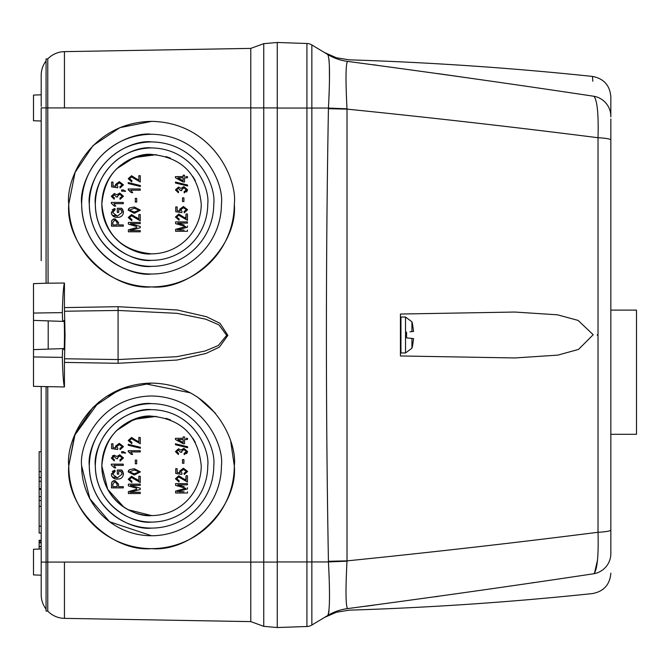 <?xml version="1.0" encoding="UTF-8"?>
<svg xmlns="http://www.w3.org/2000/svg" width="670" height="670" viewBox="0 0 670 670"><rect width="100%" height="100%" fill="white"/><g stroke="black" fill="none" stroke-linecap="round" stroke-linejoin="round"><path stroke-width="1" d="M636.5 372.21L636.5 310.109L636.5 434.302L610.839 434.302M411.924 348.199L411.924 338.417L413.558 338.568A46.188 19.422 6.3 0 1 413.566 338.61L412.569 345.779A46.188 46.188 0 0 1 411.924 348.199L405.526 352.964L405.526 317.036L411.924 321.801L411.924 331.583L411.288 331.642M412.569 324.221L412.569 324.221A46.188 46.188 0 0 0 411.924 321.801M409.956 331.776L413.558 331.432A46.188 19.422 173.7 0 0 413.566 331.39L412.569 324.506L413.566 331.39M411.288 338.358L406.59 337.906L406.59 332.094M408.147 338.057L409.956 338.224M151.537 286.902C110.584 290.604 65.065 245.086 68.767 204.132A82.77 82.77 0 0 0 151.537 286.902A82.77 82.77 0 0 0 234.307 204.132C238.001 245.086 192.483 290.604 151.537 286.902M151.537 548.63C110.584 552.331 65.065 506.813 68.767 465.868A82.77 82.77 0 0 0 151.537 548.63A82.77 82.77 0 0 0 234.307 465.868C238.001 506.813 192.483 552.331 151.537 548.63M64.529 311.232L118.18 310.453L176.972 313.326L205.682 319.163L218.939 324.858L226.678 335.343L218.303 345.519L205.104 351.013L176.629 356.716L118.18 359.547L64.529 358.768L65.049 335L64.446 307.597L118.088 306.701L177.433 310.017L206.536 316.743L220.011 323.309L227.892 335.394L219.366 347.127L205.941 353.467L177.089 360.033L118.088 363.299L64.446 362.403L64.446 386.967L33.5 386.356L33.5 349.623L62.62 348.609L62.335 357.378C62.779 374.019 63.483 383.877 64.446 386.967M48.198 320.888L48.198 349.112L33.5 349.623L33.5 320.377L63.608 321.424L63.809 320.888C64.688 315.872 64.688 354.128 63.809 349.112L63.005 348.593M63.608 348.576L48.198 349.112M64.446 307.597L64.446 283.033C63.483 286.123 62.779 295.981 62.335 312.622L62.62 321.391L33.5 320.377L33.5 283.644L48.089 283.142L47.771 107.912L64.446 107.912L64.446 51.64L250.773 48.391L263.754 43.659L277.263 42.478L277.263 107.912L263.754 107.912L263.754 43.659L277.263 42.478L277.263 627.539L263.754 626.341L263.754 562.088L277.263 562.088L277.263 627.522L306.927 626.5L277.263 627.539M33.5 306.232L33.5 307.421M41.197 260.68L41.197 107.912C41.197 91.011 41.197 91.011 41.197 107.912L46.071 107.912L46.071 58.927L47.771 58.927L47.771 107.912L46.071 107.912L46.071 283.209L64.446 283.033M41.197 526.184L39.145 526.184L39.145 500.507L41.197 500.507M41.197 477.409L39.145 477.409L39.145 451.731L41.197 451.731M151.537 416.154C136.99 414.161 102.502 429.068 101.823 465.868C102.502 502.659 136.99 517.567 151.537 515.573L128.062 509.686M123.858 507.156L107.677 489.268L101.823 465.868A49.706 49.706 0 0 0 151.537 515.573A49.706 49.706 0 0 0 201.243 465.868A49.706 49.706 0 0 1 151.537 515.573A49.706 49.706 0 0 1 101.823 465.868C104.796 435.642 121.362 419.077 151.512 416.154C181.696 419.06 198.278 435.626 201.243 465.868M151.537 154.427C136.99 152.433 102.502 167.341 101.823 204.132C102.502 240.932 136.99 255.84 151.537 253.846C121.278 250.848 104.713 234.274 101.823 204.132A49.706 49.706 0 0 0 151.537 253.846A49.706 49.706 0 0 0 201.243 204.132A49.706 49.706 0 0 1 151.537 253.846A49.706 49.706 0 0 1 101.823 204.132C104.796 173.915 121.362 157.35 151.512 154.427C181.696 157.333 198.278 173.898 201.243 204.132M175.749 206.946L175.749 211.72L175.749 206.946L177.14 206.946L175.749 206.946M180.062 211.134L177.14 210.681L180.062 211.134L179.602 209.375L183.421 206.477L179.602 209.375M187.608 209.735L183.421 206.477L187.608 209.735L184.225 212.8L184.066 211.561L184.225 212.8M186.377 209.752L184.066 211.561L186.377 209.752L183.488 207.717L180.833 209.718L182.006 211.41L181.83 212.641L175.749 211.72M136.554 217.331L138.858 219.165L131.555 214.542L128.23 217.549L131.772 220.706L131.923 219.475L130.323 219.107M140.248 214.542L138.858 214.542L140.248 214.542L140.248 220.857L140.248 214.542M140.248 223.629L140.248 222.398L140.248 223.629L130.449 223.629L140.248 226.477L140.248 227.741L140.248 226.477M140.248 231.795L140.248 230.564L140.248 231.795L128.38 231.795L128.38 230.254M136.78 227.557L128.38 229.869L136.78 227.557M136.638 226.56L128.38 224.14L128.38 222.398L140.248 222.398M128.439 209.107L128.23 210.145L134.318 213.311L140.398 210.162L134.318 206.996L129.477 207.96L128.556 208.873M175.599 221.887L175.599 223.629L175.599 221.887L187.458 221.887L187.458 223.118L177.667 223.118L184.225 225.028M179.627 223.688L177.667 223.118M179.175 230.053L184.091 230.053M175.599 229.358L175.599 231.284L175.599 229.358L183.99 227.046L179.016 228.42M185.749 226.586L183.99 227.046L185.749 226.586L183.848 226.05L185.749 226.586M185.699 218.445L186.067 214.031L187.458 214.031L186.067 214.031L186.067 218.654L178.764 214.031L175.44 217.03L178.982 220.187L179.141 218.956L177.542 218.596M185.163 218.077L184.351 217.356M118.531 224.919L118.531 222.415L118.531 224.919L123.305 224.919L118.531 224.919M123.305 226.15L123.305 224.919L123.305 226.15L111.446 226.15L111.672 220.597L113.649 218.906M122.342 209.124L121.647 208.278L117.3 208.278L121.647 208.278L123.464 212.357L123.314 211.151M122.953 210.145L122.426 209.233M112.258 209.727L114.838 208.437L115.139 209.668L114.838 208.437L111.295 212.44C111.815 215.815 113.867 217.457 117.434 217.373C120.952 217.415 122.962 215.74 123.464 212.357C122.953 215.748 120.943 217.415 117.434 217.373L115.416 217.155M111.295 212.44L111.748 214.576L115.19 217.105M122.074 212.432L120.86 209.517L122.074 212.432L117.384 216.134L114.051 215.271M118.691 212.44L118.691 209.517L118.691 212.44L117.3 212.44L117.3 208.278M175.749 468.673L175.749 473.447L175.749 468.673L177.14 468.673L175.749 468.673M180.062 472.861L177.14 472.417L180.062 472.861L179.602 471.102L183.421 468.204L179.602 471.102M187.608 471.462L183.421 468.204L187.608 471.462L184.225 474.528L184.066 473.288L184.225 474.528M186.377 471.479L184.066 473.288L186.377 471.479L183.488 469.444L180.833 471.445L182.006 473.137L181.83 474.368L175.749 473.447M136.554 479.058L138.858 480.893L131.555 476.269L128.23 479.276L131.772 482.433L131.923 481.202L130.323 480.834M140.248 476.269L138.858 476.269L140.248 476.269L140.248 482.584L140.248 476.269M140.248 485.356L140.248 484.125L140.248 485.356L130.449 485.356L140.248 488.204L140.248 489.469L140.248 488.204M140.248 493.522L140.248 492.291L140.248 493.522L128.38 493.522L128.38 491.981M136.78 489.284L128.38 491.596L136.78 489.284M136.638 488.288L128.38 485.876L128.38 484.125L140.248 484.125M128.439 470.834L128.23 471.873L134.318 475.038L140.398 471.889L134.318 468.724L129.477 469.687L128.556 470.6M175.599 483.614L175.599 485.356L175.599 483.614L187.458 483.614L187.458 484.845L177.667 484.845L184.225 486.755M179.627 485.415L177.667 484.845M179.175 491.78L184.091 491.78M175.599 491.085L175.599 493.011L175.599 491.085L183.99 488.773L179.016 490.147M185.749 488.313L183.99 488.773L185.749 488.313L183.848 487.777L185.749 488.313M185.699 480.172L186.067 475.759L187.458 475.759L186.067 475.759L186.067 480.382L178.764 475.759L175.44 478.757L178.982 481.923L179.141 480.683L177.542 480.323M185.163 479.804L184.351 479.083M118.531 486.646L118.531 484.142L118.531 486.646L123.305 486.646L118.531 486.646M123.305 487.877L123.305 486.646L123.305 487.877L111.446 487.877L111.672 482.325L113.649 480.633M122.342 470.851L121.647 470.005L117.3 470.005L121.647 470.005L123.464 474.084L123.314 472.878M122.953 471.873L122.426 470.968M112.258 471.454L114.838 470.164L115.139 471.395L114.838 470.164L111.295 474.167C111.815 477.543 113.867 479.184 117.434 479.1C120.952 479.142 122.962 477.467 123.464 474.084C122.953 477.476 120.943 479.142 117.434 479.1L115.416 478.882M111.295 474.167L111.748 476.303M111.756 476.311L115.19 478.832M122.074 474.159L120.86 471.244L122.074 474.159L117.384 477.869L114.051 476.998M118.691 474.167L118.691 471.244L118.691 474.167L117.3 474.167L117.3 470.005M123.305 202.424L123.305 203.663L123.305 202.424L111.295 202.424L111.295 203.228L114.377 206.126L115.759 206.126L113.908 203.663L123.305 203.663L113.908 203.663M123.305 464.151L123.305 465.39L123.305 464.151L111.295 464.151L111.295 464.955L114.377 467.853L115.759 467.853L113.908 465.39L123.305 465.39L113.908 465.39M250.773 48.391L250.773 107.912L263.754 107.912L263.754 562.088L250.773 562.088L250.773 621.609L263.754 626.341M64.446 107.912L250.773 107.912L250.773 562.088L47.771 562.088L47.771 611.073A23.659 23.659 0 0 0 64.446 618.36L64.446 562.088M250.773 621.609L64.446 618.36M234.307 204.132C237.632 179.929 212.8 122.493 151.537 121.37C90.274 122.493 65.434 179.929 68.767 204.132L75.073 172.433L93.046 145.574L119.888 127.652L151.596 121.37M230.798 442.041L234.307 465.868C237.632 441.656 212.8 384.22 151.537 383.098C90.274 384.22 65.434 441.656 68.767 465.868L75.073 434.16L93.046 407.301L119.888 389.387L151.596 383.098M64.446 51.64A23.659 23.659 0 0 0 47.771 58.927M68.767 465.868L74.529 435.508L98.624 402.209M105.726 396.925L127.367 386.699M143.656 383.466L190.506 392.846M197.658 397.134L215.413 413.231M47.771 562.088L47.771 386.85L46.071 386.791L46.071 562.088L47.771 562.088M64.446 362.403L64.529 358.768M81.648 465.868L89.872 498.748L109.604 521.771L151.537 535.749L109.604 521.771L89.872 498.748L81.648 465.868C78.842 445.424 99.805 396.933 151.537 395.978C203.261 396.933 224.232 445.424 221.418 465.868A69.889 69.889 0 0 1 151.537 535.749A69.889 69.889 0 0 1 81.648 465.868M151.537 134.251C131.094 131.437 82.603 152.408 81.648 204.132C82.603 255.865 131.094 276.827 151.537 274.022C131.094 276.827 82.603 255.865 81.648 204.132C82.603 152.408 131.094 131.437 151.537 134.251M47.771 611.073L46.071 611.073L46.071 562.088L41.197 562.088L41.197 594.7L41.197 575.187L33.5 574.919M63.608 321.424L63.005 321.407M221.418 204.132A69.889 69.889 0 0 1 151.537 274.022A69.889 69.889 0 0 1 81.648 204.132C78.842 183.697 99.805 135.206 151.537 134.251C203.261 135.206 224.232 183.697 221.418 204.132M46.071 60.911A23.659 23.659 180 0 0 41.197 75.3L41.197 106.421M33.5 107.912L33.5 120.742L33.5 95.081L41.197 94.813L41.197 75.3M33.5 120.742L41.197 121.01L41.197 147.593M41.197 386.623L41.197 562.088M41.197 94.813L41.197 97.611M41.197 98.08L41.197 101.53M41.197 103.549L41.197 105.684M41.197 204.132L41.197 147.593L41.197 204.132M46.071 609.089A23.659 23.659 -0 0 1 41.197 594.7A23.659 23.659 0 0 0 46.071 609.089A23.659 23.659 0 0 1 41.197 594.7M151.537 403.633C133.33 401.129 90.148 419.805 89.303 465.868C90.148 511.93 133.33 530.598 151.537 528.094C133.33 530.598 90.148 511.93 89.303 465.868C90.148 419.805 133.33 401.129 151.537 403.633M151.537 141.906C133.33 139.402 90.148 158.07 89.303 204.132C90.148 250.195 133.33 268.871 151.537 266.367C133.33 268.871 90.148 250.195 89.303 204.132C90.148 158.07 133.33 139.402 151.537 141.906M89.303 204.132C86.799 185.933 105.475 142.752 151.537 141.906C197.6 142.752 216.268 185.933 213.764 204.132C216.268 185.933 197.6 142.752 151.537 141.906C105.475 142.752 86.799 185.933 89.303 204.132A62.235 62.235 0 0 0 151.537 266.367A62.235 62.235 0 0 0 213.764 204.132M89.303 465.868C86.799 447.661 105.475 404.479 151.537 403.633C197.6 404.479 216.268 447.661 213.764 465.868C216.268 447.661 197.6 404.479 151.537 403.633C105.475 404.479 86.799 447.661 89.303 465.868A62.235 62.235 0 0 0 151.537 528.094A62.235 62.235 0 0 0 213.764 465.868M39.145 512.952L39.145 524.501M41.197 540.958L39.145 540.958L39.145 540.271L41.197 540.271M39.145 540.958L39.145 542.842L41.197 542.842M41.197 546.393L39.145 546.393L39.145 542.332L41.197 542.332M39.145 526.184L39.145 533.044L41.197 533.044M39.145 549.057L39.145 546.561L41.197 546.561L39.145 546.393M41.197 489.343L39.145 489.343L39.145 481.261L41.197 481.261M41.197 496.654L39.145 496.654L39.145 489.343M41.197 488.572L39.145 488.572M33.5 562.088L33.5 574.919L33.5 549.258L41.197 548.99M39.145 477.409L39.145 481.261M39.145 496.654L39.145 500.507M151.537 409.646C135.089 407.385 96.078 424.252 95.316 465.868C96.078 507.475 135.089 524.342 151.537 522.081C135.089 524.342 96.078 507.475 95.316 465.868C96.078 424.252 135.089 407.385 151.537 409.646M151.537 147.919C135.089 145.658 96.078 162.525 95.316 204.132C96.078 245.748 135.089 262.615 151.537 260.354C135.089 262.615 96.078 245.748 95.316 204.132C96.078 162.525 135.089 145.658 151.537 147.919M207.75 204.132A56.221 56.221 0 0 1 151.537 260.354A56.221 56.221 0 0 1 95.316 204.132C93.055 187.692 109.922 148.681 151.537 147.919C193.144 148.681 210.011 187.692 207.75 204.132M207.75 465.868A56.221 56.221 0 0 1 151.537 522.081A56.221 56.221 0 0 1 95.316 465.868C93.055 449.419 109.922 410.409 151.537 409.646C193.144 410.409 210.011 449.419 207.75 465.868M102.795 194.359L103.967 189.694M116.454 168.915L133.992 157.626L156.353 154.661M165.984 156.571L170.473 158.179M192.834 176.47L195.347 180.657M102.795 456.086L103.967 451.421M116.454 430.643L133.992 419.353L156.353 416.388M165.984 418.298L170.473 419.906M192.834 438.197L195.347 442.384M114.377 193.488L111.295 196.285L114.218 199.191L114.377 197.96L112.527 196.251L114.31 194.727L116.22 196.88L117.618 197.039L117.451 196.184L119.746 194.258L122.233 196.251L119.922 198.111L120.072 199.342L123.464 196.268L119.737 193.027L116.798 194.828L114.377 193.488L111.295 196.285M118.28 194.668L119.746 194.258M175.44 176.595L175.44 177.759L175.44 176.595L183.145 176.595L183.145 175.205L183.145 176.595M185.866 176.595L187.458 176.595L187.458 177.826L184.526 177.826L187.458 177.826M184.526 179.912L184.526 177.826L184.526 181.989L183.145 181.989L184.526 181.989M178.53 187.072L175.44 189.87L178.371 192.767L178.522 191.536L176.671 189.836L178.463 188.304L180.372 190.456L181.771 190.615L181.603 189.761L183.898 187.843L186.377 189.828L184.066 191.687L184.225 192.927L187.608 189.853L183.882 186.603L180.95 188.404L178.53 187.072L175.44 189.87M186.603 192.022L187.608 189.853L183.882 186.603M182.424 188.245L183.898 187.843M182.525 197.851L182.525 201.553L183.915 201.553L182.525 201.553L182.525 197.851L183.915 197.851L183.915 201.553M138.481 180.138L131.555 175.716L128.23 178.722L131.772 181.88L131.923 180.649L130.332 180.289M137.936 179.761L137.141 179.058M140.248 182.039L140.248 175.716L140.248 182.039L131.529 176.955L129.461 178.773L131.923 180.649L131.772 181.88L128.23 178.722M140.398 186.486L140.398 185.54L140.398 186.486L128.23 183.521L128.23 182.575L140.398 185.54M140.248 190.205L140.248 188.965L140.248 190.205L130.843 190.205L136.286 190.205M132.694 192.667L130.843 190.205L132.694 192.667L131.312 192.667L132.694 192.667M131.312 192.667L128.23 189.769L130.005 190.983M136.697 202.064L136.697 198.37L136.697 202.064L135.315 202.064L136.697 202.064M175.44 182.064L175.44 183.011L175.44 182.064L187.608 185.029L187.608 185.975L175.44 183.011M121.613 191.185L123.305 191.185L123.305 190.565L123.305 191.185L121.613 191.185L121.613 189.945L123.272 189.945L125.617 191.185L125.005 191.511L125.617 191.185M117.853 186.561L117.677 187.793L111.597 186.863L117.677 187.793L117.853 186.561L116.68 184.87L119.335 182.86L122.233 184.895L119.922 186.712L120.072 187.943L123.464 184.886L119.268 181.629L115.449 184.526L115.918 186.277L115.081 186.151M113.573 185.925L112.987 185.833L112.987 182.089L112.987 185.833L115.918 186.277M118.28 456.396L119.746 455.985L122.233 457.979L119.922 459.838L120.072 461.077L123.464 457.995L119.737 454.754L116.798 456.555L114.377 455.223L112.317 455.91M117.618 458.766L116.22 458.607L117.618 458.766L117.451 457.911L119.746 455.985M114.377 455.223L111.295 458.012L114.218 460.918L114.377 459.687L112.527 457.979L114.31 456.454L116.22 458.607M175.44 438.322L175.44 439.486L175.44 438.322L183.145 438.322L183.145 436.932L183.145 438.322M185.866 438.322L187.458 438.322L187.458 439.554L184.526 439.554L187.458 439.554M184.526 441.639L184.526 439.554L184.526 443.716L183.145 443.716L184.526 443.716M178.53 448.8L175.44 451.597L178.371 454.494L178.522 453.263L176.671 451.563L178.463 450.031L180.372 452.183L181.771 452.342L181.603 451.488L183.898 449.57L186.377 451.555L184.066 453.423L184.225 454.654L187.608 451.58L183.882 448.331L180.95 450.131L178.53 448.8L175.44 451.597M186.603 453.749L187.608 451.58L183.882 448.331M182.424 449.972L183.898 449.57M182.525 459.578L182.525 463.28L183.915 463.28L182.525 463.28L182.525 459.578L183.915 459.578L183.915 463.28M138.481 441.865L131.555 437.451L128.23 440.45L131.772 443.607L131.923 442.376L130.332 442.016M137.936 441.488L137.141 440.785M140.248 443.766L140.248 437.451L140.248 443.766L131.529 438.682L129.461 440.5L131.923 442.376L131.772 443.607L128.23 440.45M140.398 448.213L140.398 447.267L140.398 448.213L128.23 445.248L128.23 444.302L140.398 447.267M140.248 451.932L140.248 450.701L140.248 451.932L130.843 451.932L136.286 451.932M132.694 454.394L130.843 451.932L132.694 454.394L131.312 454.394L132.694 454.394M131.312 454.394L128.23 451.496L130.005 452.711M136.697 463.791L136.697 460.097L136.697 463.791L135.315 463.791L136.697 463.791M175.44 443.791L175.44 444.738L175.44 443.791L187.608 446.756L187.608 447.702L175.44 444.738M121.613 452.912L123.305 452.912L123.305 452.292L123.305 452.912L121.613 452.912L121.613 451.672L123.272 451.672L125.617 452.912L125.005 453.247L125.617 452.912M117.853 448.289L117.677 449.52L111.597 448.599L117.677 449.52L117.853 448.289L116.68 446.597L119.335 444.587L122.233 446.622L119.922 448.439L120.072 449.671L123.464 446.614L119.268 443.356L115.449 446.254L115.918 448.004L115.081 447.878M113.573 447.652L112.987 447.56L112.987 443.816L112.987 447.56L115.918 448.004M117.384 216.134L112.677 212.558L115.139 209.668M120.86 209.517L118.691 209.517M111.672 220.597L114.88 218.755L118.531 222.415M175.44 217.03L178.982 220.187M187.458 214.031L187.458 220.346L178.739 215.263L176.671 217.08L179.141 218.956M183.848 226.05L175.599 223.629M187.458 225.966L187.458 227.231L177.106 230.053M187.458 230.053L187.458 231.284L175.599 231.284M129.477 207.96L128.23 210.145M140.248 227.741L129.888 230.564L140.248 230.564M140.248 220.857L131.529 215.773L129.461 217.591L131.923 219.475L131.772 220.706L128.23 217.549M138.858 219.165L138.858 214.542M177.14 206.946L177.14 210.681M123.464 196.268L119.737 193.027M116.22 196.88L117.618 197.039L117.451 196.184M114.218 199.191L114.377 197.96L112.527 196.251M183.145 181.989L175.44 177.759M183.145 175.205L184.526 175.205L184.526 176.595M184.225 192.927L184.066 191.687M180.389 190.272L181.771 190.615L181.603 189.761M138.858 180.339L138.858 175.716L140.248 175.716M128.23 189.769L128.23 188.965L140.248 188.965M135.315 202.064L135.315 198.37L136.697 198.37M123.305 190.565L125.005 191.511M111.597 186.863L111.597 182.089L112.987 182.089M123.464 184.886L119.268 181.629L115.449 184.526M122.233 184.895L119.922 186.712M117.384 477.869L112.677 474.285L115.139 471.395M120.86 471.244L118.691 471.244M111.672 482.325L114.88 480.482L118.531 484.142M175.44 478.757L178.982 481.923M187.458 475.759L187.458 482.073L178.739 476.99L176.671 478.807L179.141 480.683M183.848 487.777L175.599 485.356M187.458 487.693L187.458 488.958L177.106 491.78M187.458 491.78L187.458 493.011L175.599 493.011M129.477 469.687L128.23 471.873M140.248 489.469L129.888 492.291L140.248 492.291M140.248 482.584L131.529 477.501L129.461 479.318L131.923 481.202L131.772 482.433L128.23 479.276M138.858 480.893L138.858 476.269M177.14 468.673L177.14 472.417M123.464 457.995L119.737 454.754M114.218 460.918L114.377 459.687L112.527 457.979M183.145 443.716L175.44 439.486M183.145 436.932L184.526 436.932L184.526 438.322M184.225 454.654L184.066 453.423M181.771 452.342L180.389 451.999M138.858 442.066L138.858 437.451L140.248 437.451M128.23 451.496L128.23 450.701L140.248 450.701M135.315 463.791L135.315 460.097L136.697 460.097M123.305 452.292L125.005 453.247M111.597 448.599L111.597 443.816L112.987 443.816M123.464 446.614L119.268 443.356L115.449 446.254M122.233 446.622L119.922 448.439M117.15 224.919L117.15 222.34L114.947 219.986L112.836 222.365L112.836 224.919L117.15 224.919L112.836 224.919L112.836 222.365M129.461 210.196L134.31 212.08L139.167 210.12L134.31 208.228L129.461 210.196L134.31 212.08L139.167 210.12M177.785 177.826L183.145 180.766L183.145 177.826L177.785 177.826L183.145 177.826L183.145 180.766M117.15 486.646L117.15 484.067L114.947 481.713L112.836 484.092L112.836 486.646L117.15 486.646L112.836 486.646L112.836 484.092M129.461 471.923L134.31 473.807L139.167 471.847L134.31 469.955L129.461 471.923L134.31 473.807L139.167 471.847M177.785 439.554L183.145 442.493L183.145 439.554L177.785 439.554L183.145 439.554L183.145 442.493M117.15 223.788L116.639 220.589M117.15 485.516L116.639 482.325M277.263 42.478L306.927 43.5L306.927 626.5A10.268 10.268 0 0 0 311.852 625.043L324.464 617.464L336.399 612.229L349.271 610.161C430.534 607.606 511.595 602.07 592.456 593.578C603.77 591.443 609.901 584.642 610.839 573.16M400.434 314.037L400.434 355.963L514.87 357.956L557.859 355.117L578.52 349.413L593.201 334.707L578.068 320.394L557.524 314.825L514.87 312.044L400.434 314.037L400.434 346.29M277.263 108.063L311.852 108.063L311.852 44.957A10.268 10.268 0 0 0 306.927 43.5M329.163 577.289L328.442 561.937C330.059 593.519 329.824 611.375 327.739 615.495L311.852 625.043L311.852 561.937L277.263 561.937M328.426 108.708L328.442 108.063L311.852 108.063L311.852 561.937L328.442 561.937L328.426 561.293A51.322 0.561 -1 0 1 347.01 560.882L347.01 109.118C433.272 117.878 516.947 127.417 598.025 137.727L598.025 532.273C516.98 542.583 433.306 552.114 347.01 560.882L346.993 561.2C345.536 589.952 345.712 605.755 347.504 608.611A51.322 51.255 59 0 0 327.739 615.495L327.697 615.521C323.342 618.134 323.342 618.134 327.697 615.521A51.322 51.314 -121 0 1 347.571 608.611C349.807 610.663 349.807 610.663 347.571 608.611C432.443 597.313 514.568 585.689 593.955 573.721C597.28 569.525 598.637 555.706 598.025 532.273A20.527 2.504 -0 0 0 610.839 529.953L610.839 140.047A20.527 2.504 180 0 0 598.025 137.727C598.637 114.252 597.28 100.441 593.955 96.279C514.535 84.311 432.41 72.678 347.571 61.389C349.807 59.337 349.807 59.337 347.571 61.389A51.322 51.314 -59 0 1 327.697 54.479C323.342 51.858 323.342 51.858 327.697 54.479L327.739 54.505C329.824 58.558 330.059 76.413 328.442 108.063A51.322 1.013 1.9 0 0 346.993 108.8L347.01 109.118A51.322 0.561 -179 0 1 328.426 108.708C325.737 259.566 325.737 410.434 328.426 561.293M311.852 44.957L327.739 54.505A51.322 51.255 121 0 0 347.504 61.389C345.712 64.203 345.536 80.006 346.993 108.8M329.02 96.488L329.137 93.247M329.179 92.217L329.288 88.432M329.464 78.892L329.364 65.828M329.288 63.968L328.97 59.211M328.401 55.744L327.739 54.505M328.534 613.712L328.71 612.824M328.769 612.455L329.012 610.404M329.372 603.913L329.464 599.449M329.481 597.071L329.489 596.015M329.464 590.58L329.33 583.176M514.87 357.956L400.434 355.963M597.288 334.824L597.288 335.243M328.442 561.937A51.322 1.013 178.1 0 1 346.993 561.2M597.464 560.246L594.491 573.126M533.571 582.565L532.24 582.766M438.565 596.308L435.232 596.777M373.952 605.169L365.477 606.291M373.349 64.747L376.8 65.208M437.51 73.549L469.05 78.038M597.9 115.55L598.059 118.95M593.955 96.279C591.962 69.747 591.962 69.747 593.955 96.279A20.527 20.443 180 0 1 610.839 116.396L610.839 96.84C609.901 85.358 603.77 78.558 592.456 76.422L592.833 81.254M593.955 573.721C591.962 600.219 591.962 600.219 593.955 573.721A20.527 20.443 -0 0 0 610.839 553.604L610.839 529.953M610.839 553.604C610.839 579.684 610.839 579.684 610.839 553.604C610.839 579.684 610.839 579.684 610.839 553.604M610.839 116.396C610.839 90.316 610.839 90.316 610.839 116.396L610.839 116.89M610.839 404.596L610.839 405.769M610.839 350.159L610.839 352.219M610.839 436.354L610.839 407.151M610.839 400.065L610.839 398.843M610.839 338.442L610.839 308.058M610.839 175.029L610.839 184.443M610.839 377.763L610.839 380.962M610.839 383.424L610.839 385.568M610.839 348.609L610.839 346.683M610.839 245.195L610.839 249.809M610.839 118.95L610.839 140.047M400.434 352.445L400.945 352.964L400.945 317.036L400.434 317.555M118.088 363.299L118.088 306.701M62.335 312.622L33.5 313.049M41.197 471.63L39.145 471.63M33.5 356.951L62.335 357.378M41.197 506.286L39.145 506.286M636.5 310.109L610.839 310.109M400.945 317.036L405.526 317.036M400.945 352.964L405.526 352.964M400.434 336.533L400.945 337.496M592.456 76.422C511.595 67.93 430.534 62.394 349.271 59.839L336.407 57.779L324.464 52.536"/></g></svg>
